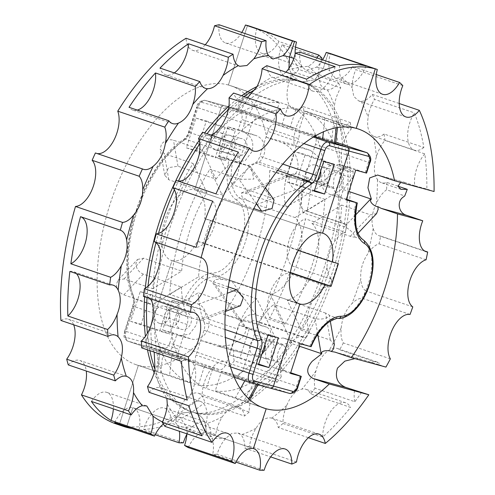 <?xml version="1.0" encoding="UTF-8"?>
<svg xmlns="http://www.w3.org/2000/svg" width="495" height="495" viewBox="0 0 495 495"><rect width="100%" height="100%" fill="white"/><g stroke="black" fill="none" stroke-linecap="round" stroke-linejoin="round"><path stroke-width="0.37" stroke-dasharray="2.48 1.86" d="M164.971 426.387A25.295 13.087 -71.3 0 1 176.034 417.186L180.025 417.223L186.695 427.55A25.295 13.087 -71.3 0 1 186.9 433.824M188.224 447.573A25.295 13.087 -71.3 0 1 198.52 434.449C201.205 432.55 203.686 431.906 205.976 432.5L253.787 448.711M255.265 89.508A174.085 90.059 -71.3 0 1 301.684 81.601A174.085 90.059 -71.3 0 1 304.419 82.43A174.085 90.059 -71.3 0 1 335.499 270.982A174.085 90.059 -71.3 0 1 195.29 412.979C203.03 416.276 206.588 422.786 205.976 432.5L253.391 448.588L205.976 432.5C208.469 433.205 210.437 435.068 211.879 438.087A25.295 13.087 -71.3 0 1 212.77 454.255L235.942 462.113M141.706 347.88A25.295 13.087 -71.3 0 1 149.23 346.63A25.295 13.087 -71.3 0 1 151.854 348.232L154.199 352.118M149.069 392.312A25.295 13.087 -71.3 0 1 160.083 387.721L160.603 387.876L166.877 398.351M358.516 129.065L336.916 121.82L336.216 127.834L336.916 121.82L356.208 128.36L296.196 108.584A147.3 76.199 -71.3 0 0 219.137 155.69L232.891 184.852A98.901 51.164 -71.3 0 1 255.445 162.917A8.929 4.616 -71.3 0 0 259.85 156.29L282.862 164.093M265.481 187.914L251.281 167.966L253.879 179.097L240.483 179.345A147.3 76.199 -71.3 0 1 249.449 166.172L219.137 155.69M240.483 179.345L209.954 169.191L223.721 198.39L253.842 208.605M225.318 311.466L202.393 320.191L205.629 314.752C205.301 309.684 202.944 306.164 198.544 304.184L169.748 294.414A147.3 76.199 -71.3 0 1 182.098 229.692A147.3 76.199 -71.3 0 1 209.954 169.191M202.393 320.191L198.285 320.117L169.482 310.346L198.248 292.768L236.27 305.669L198.285 320.117M249.666 399.706L248.156 402.423L246.887 402.212L248.744 398.871L246.887 402.212L261.608 407.206L206.335 388.47A147.3 76.199 -71.3 0 1 169.482 310.346M143.426 296.375A25.295 13.087 -71.3 0 1 146.978 296.635A25.295 13.087 -71.3 0 1 149.954 298.59M210.858 135.042A25.295 13.087 -71.3 0 1 206.26 135.011A25.295 13.087 -71.3 0 1 202.597 132.239M247.475 97.75L241.282 100.182A25.295 13.087 -71.3 0 1 239.227 99.817A25.295 13.087 -71.3 0 1 233.578 93.035M205.976 432.5C206.588 422.786 203.03 416.276 195.29 412.979L192.883 412.162A174.085 90.059 -71.3 0 1 190.148 411.326A174.085 90.059 -71.3 0 1 154.149 372.71M322.598 59.864A25.295 13.087 -71.3 0 1 316.621 67.153L306.046 70.278L302.278 67.011A25.295 13.087 -71.3 0 1 299.883 52.161M285.98 72.165L279.149 77.084L273.389 77.709L272.071 77.084A25.295 13.087 -71.3 0 1 266.83 65.662M163.35 424.023A25.295 13.087 -71.3 0 1 164.755 422.996C167.743 421.202 170.49 420.639 172.99 421.313L181.393 413.065L192.054 411.908L195.29 412.979A174.085 90.059 -71.3 0 1 192.561 412.143C174.209 407.336 155.566 376.466 154.601 327.214C153.852 295.626 159.062 262.177 170.224 226.877C183.144 187.413 200.716 153.895 222.942 126.33C252.456 89.477 284.99 75.846 302.513 81.854L299.277 80.784L292.65 76.181L288.913 68.403L292.65 76.181L299.277 80.784L302.513 81.854L314.9 79.72L323.272 68.508L328.278 52.928L323.272 68.508A193.427 100.064 -71.3 0 1 329.658 70.698A25.295 13.087 -71.3 0 1 330.289 53.516M212.726 201.199A25.295 13.087 -71.3 0 1 213.58 228.133A25.295 13.087 -71.3 0 1 196.082 247.364M181.498 361.375A25.295 13.087 -71.3 0 1 189.022 360.131A25.295 13.087 -71.3 0 1 195.68 375.99A25.295 13.087 -71.3 0 1 187.283 400.09M188.861 405.813A25.295 13.087 -71.3 0 1 200.401 401.377A25.295 13.087 -71.3 0 1 202.034 435.804M314.436 136.478L289.909 128.156L296.196 108.584M303.961 143.637L267.844 131.385L259.85 156.29M267.844 131.385A8.929 4.616 -71.3 0 1 275.034 124.103L289.909 128.156M274.038 199.937L270.92 197.753L232.891 184.852M251.281 167.966L249.449 166.172M169.748 294.414L198.544 276.81A98.901 51.164 -71.3 0 1 223.721 198.39M228.189 286.871L198.544 276.81M240.36 305.749L236.27 305.669M224.959 329.503L204.218 322.468A8.929 4.616 -71.3 0 1 204.002 330.239L196.008 355.138A8.929 4.616 -71.3 0 0 197.604 364.809A8.929 4.616 -71.3 0 0 197.74 364.852L212.615 368.899L206.335 388.47M204.218 322.468A98.901 51.164 -71.3 0 1 198.248 292.768M197.74 364.852L250.798 382.852L270.134 388.117L212.615 368.899M257.951 384.801L258.402 383.984L257.165 383.718L256.744 384.473L257.165 383.718C259.417 384.299 258.433 383.86 254.201 382.412L221.537 371.33L236.412 375.383A8.929 4.616 -71.3 0 0 243.602 368.101L254.325 334.713A41.66 21.551 -71.3 0 1 273.791 304.536L292.31 343.796A147.3 76.199 -71.3 0 1 215.257 390.901L221.537 371.33M177.835 180.935A25.295 13.087 -71.3 0 1 176.987 180.706A25.295 13.087 -71.3 0 1 176.183 180.372M238.33 152.076A25.295 13.087 -71.3 0 1 234.611 180.836A25.295 13.087 -71.3 0 1 216.779 194.207A25.295 13.087 -71.3 0 1 215.975 193.873M366.034 65.915A25.295 13.087 -71.3 0 1 346.154 83.884A25.295 13.087 -71.3 0 1 339.675 65.656M335.109 66.677A25.295 13.087 -71.3 0 1 313.236 91.228A25.295 13.087 -71.3 0 1 306.622 79.163M114.667 422.619A25.295 13.087 -71.3 0 1 132.809 407.682A25.295 13.087 -71.3 0 1 133.204 407.8A25.295 13.087 -71.3 0 1 139.213 429.301A209.793 108.529 -71.3 0 1 132.245 428.577M186.863 434.313A25.295 13.087 -71.3 0 1 192.11 426.77A193.427 100.064 -71.3 0 1 178.113 426.628C176.975 423.714 175.267 421.944 172.99 421.313L132.809 407.682L126.701 426.696L132.809 407.682L173.386 421.431L133.204 407.8M91.414 401.433A25.295 13.087 -71.3 0 1 106.716 392.356A25.295 13.087 -71.3 0 1 113.343 408.87M68.279 364.902A25.295 13.087 -71.3 0 1 79.819 360.465A25.295 13.087 -71.3 0 1 86.279 371.009M60.916 320.469A25.295 13.087 -71.3 0 1 68.44 319.226A25.295 13.087 -71.3 0 1 73.656 324.788M69.869 271.421A25.295 13.087 -71.3 0 1 73.421 271.687A25.295 13.087 -71.3 0 1 76.397 273.636M97.039 153.524A25.295 13.087 -71.3 0 1 96.197 153.302A25.295 13.087 -71.3 0 1 95.393 152.967M137.301 110.088A25.295 13.087 -71.3 0 1 132.709 110.057A25.295 13.087 -71.3 0 1 129.04 107.291M174.283 72.92A25.295 13.087 -71.3 0 1 165.67 74.863A25.295 13.087 -71.3 0 1 160.021 68.081M205.239 44.773A25.295 13.087 -71.3 0 1 192.654 50.317A25.295 13.087 -71.3 0 1 186.04 38.257M241.808 32.453A25.295 13.087 -71.3 0 1 225.572 42.978A25.295 13.087 -71.3 0 1 219.093 24.75M152.602 304.623L181.362 287.038L143.333 274.137C138.817 272.244 136.335 268.797 135.89 263.81L137.53 259.454L118.014 280.151L116.399 284.483C116.839 289.482 119.301 292.941 123.806 294.853L152.602 304.623A147.3 76.199 -71.3 0 0 189.449 382.74L138.359 365.397A147.3 76.199 -71.3 0 1 136.051 364.691L157.657 371.943L138.359 365.397L119.264 424.877L138.359 365.397A147.3 76.199 -71.3 0 0 201.465 340.634L217.744 346.16L250.216 355.002L233.937 349.476A25.295 13.087 -71.3 0 0 234.24 360.818L281.265 376.775A25.295 13.087 -71.3 0 1 282.212 359.426A193.427 100.064 -71.3 0 1 268.185 377.654C262.802 379.368 257.771 384.739 253.1 393.76A25.295 13.087 -71.3 0 0 249.195 412.026L202.17 396.074A209.793 108.529 -71.3 0 1 119.264 424.877L126.497 427.327L119.264 424.877A209.793 108.529 -71.3 0 1 115.978 423.868M136.051 364.691A147.3 76.199 -71.3 0 1 109.748 205.147A147.3 76.199 -71.3 0 1 228.387 84.998L247.481 25.523L228.387 84.998A147.3 76.199 -71.3 0 1 230.695 85.703A147.3 76.199 -71.3 0 1 266.725 137.387L294.16 144.856A25.295 13.087 -71.3 0 1 304.221 112.99L351.252 128.948A25.295 13.087 -71.3 0 0 342.689 145.258C340.504 155.257 340.845 162.88 343.716 168.133A193.427 100.064 -71.3 0 1 342.639 191.806A25.295 13.087 -71.3 0 1 352.811 178.33L334.645 172.167L323.513 181.034L311.893 183.138L302.179 179.864L311.516 182.408A209.793 108.529 -71.3 0 1 307.098 211.105A25.295 13.087 -71.3 0 1 305.421 210.759A25.295 13.087 -71.3 0 1 302.179 179.864M118.014 280.151L124.066 278.92L152.862 288.69A147.3 76.199 -71.3 0 1 165.219 223.969A147.3 76.199 -71.3 0 1 193.069 163.468L164.272 153.698L160.201 149.212L161.413 144.28C164.711 140.357 168.727 138.996 173.46 140.19L202.257 149.96A147.3 76.199 -71.3 0 1 279.31 102.861L250.513 93.091L240.366 111.35L273.03 122.426L279.31 102.861M250.513 93.091C246.324 91.563 245.384 91.043 247.679 91.544L246.411 91.334L236.165 109.772L237.402 110.045L224.433 105.645A2.976 2.543 -74.8 0 0 224.309 105.602A2.976 2.543 -74.8 0 0 221.11 107.656L201.774 102.391A5.952 3.081 -71.3 0 0 196.985 107.248L188.991 132.146A11.905 6.157 -71.3 0 1 183.113 140.988A95.925 49.624 -71.3 0 0 133.433 295.738A11.905 6.157 -71.3 0 1 133.136 306.096L125.142 331A5.952 3.081 -71.3 0 0 126.299 337.472L145.635 342.738L172.006 260.605A37.199 19.243 -71.3 0 1 171.425 260.426A37.199 19.243 -71.3 0 1 164.965 219.576A37.199 19.243 -71.3 0 1 194.739 189.795L221.11 107.656A2.976 2.543 -74.8 0 1 224.309 105.602L204.973 100.337A2.976 2.543 -74.8 0 0 201.774 102.391M259.436 95.523L228.387 84.998L247.679 91.544L237.402 110.045L281.952 124.858L288.232 105.293L259.436 95.523L249.288 113.776M298.671 303.571L172.006 260.605L298.671 303.571M323.142 233.337L195.327 189.975A37.199 19.243 -71.3 0 0 194.739 189.795L322.561 233.157L194.739 189.795L221.11 107.656L240.446 112.922A5.952 3.081 -71.3 0 1 241.603 119.4L298.559 138.619A8.929 4.616 -71.3 0 0 296.969 128.954A8.929 4.616 -71.3 0 0 296.827 128.91L281.952 124.858M258.483 364.716L229.544 354.903L239.091 325.159L249.505 327.993L239.957 357.736L229.544 354.903M258.687 364.091L239.957 357.736M278.444 337.813L249.505 327.993M261.979 353.845A8.929 7.635 105.2 0 1 255.049 355.775A8.929 7.635 105.2 0 1 250.154 344.706A8.929 7.635 105.2 0 1 259.739 338.549A8.929 7.635 105.2 0 1 264.949 344.594M268.036 334.979L239.091 325.159M314.393 190.581L295.663 184.227L305.211 154.483L294.803 151.649L285.256 181.387L295.663 184.227M334.156 164.303L305.211 154.483M317.685 180.335A8.929 7.635 105.2 0 1 310.755 182.265A8.929 7.635 105.2 0 1 305.867 171.196A8.929 7.635 105.2 0 1 315.445 165.039A8.929 7.635 105.2 0 1 320.655 171.084M323.742 161.469L294.803 151.649M314.195 191.206L285.256 181.387M193.069 163.468L206.842 192.66A98.901 51.164 -71.3 0 0 181.665 271.087L152.862 288.69M202.257 149.96L216.012 179.122L177.983 166.221L168.653 167.619L164.724 175.224L168.801 179.759L206.842 192.66M216.012 179.122A98.901 51.164 -71.3 0 1 238.565 157.193L185.507 139.194A8.929 4.616 108.7 0 0 189.913 132.561L242.971 150.56A8.929 4.616 -71.3 0 1 238.565 157.193M273.03 122.426L258.155 118.379A8.929 4.616 -71.3 0 0 250.965 125.662L242.971 150.56M240.366 111.35C236.134 109.896 235.15 109.463 237.402 110.045L224.433 105.645A2.976 2.543 -74.8 0 0 224.309 105.602L243.645 110.868A2.976 2.543 -74.8 0 0 240.446 112.922M288.232 105.293A147.3 76.199 -71.3 0 1 325.085 183.41L286.358 207.083L245.13 193.1L241.541 192.827L241.913 196.769L248.558 201.007L256.67 204.54L295.026 217.553A41.66 21.551 -71.3 0 1 298.337 260.215A41.66 21.551 -71.3 0 1 270.369 294.364L232.013 281.352L223.356 279.496L215.238 279.39L212.813 282.979L215.684 284.823L256.911 298.807L275.43 338.066A147.3 76.199 -71.3 0 1 198.377 385.172L169.575 375.402L157.657 371.943L160.108 350.788L158.87 350.522L156.426 371.603M198.377 385.172L204.658 365.607L160.108 350.788C157.856 350.206 158.839 350.639 163.072 352.094L195.735 363.175L189.449 382.74M181.362 287.038A98.901 51.164 -71.3 0 0 187.339 316.738A8.929 4.616 -71.3 0 1 187.122 324.51L179.128 349.414A8.929 4.616 -71.3 0 0 180.718 359.079A8.929 4.616 -71.3 0 0 180.861 359.123L195.735 363.175M137.53 259.454L143.624 258.18L181.665 271.087M141.081 324.188L130.668 321.354L140.215 291.617L150.629 294.451L141.081 324.188L170.02 334.007L159.607 331.174L169.154 301.436L179.567 304.27L170.02 334.007M196.787 150.678L206.335 120.941L195.921 118.107L186.374 147.844L196.787 150.678L225.726 160.498L235.274 130.76L224.866 127.92L215.313 157.664L225.726 160.498M259.826 347.341A8.929 7.635 105.2 0 1 269.404 341.179A8.929 7.635 105.2 0 1 274.298 352.248A8.929 7.635 105.2 0 1 264.714 358.405A8.929 7.635 105.2 0 1 259.826 347.341A8.929 7.635 105.2 0 1 269.404 341.179A8.929 7.635 105.2 0 1 274.298 352.248A8.929 7.635 105.2 0 1 264.714 358.405A8.929 7.635 105.2 0 1 259.826 347.341M315.532 173.825A8.929 7.635 105.2 0 1 325.116 167.669A8.929 7.635 105.2 0 1 330.004 178.738A8.929 7.635 105.2 0 1 320.42 184.895A8.929 7.635 105.2 0 1 315.532 173.825A8.929 7.635 105.2 0 1 325.116 167.669A8.929 7.635 105.2 0 1 330.004 178.738A8.929 7.635 105.2 0 1 320.42 184.895A8.929 7.635 105.2 0 1 315.532 173.825M157.657 371.943L160.108 350.788L147.139 346.389A2.976 2.543 105.2 0 1 145.635 342.738L172.006 260.605A37.199 19.243 -71.3 0 0 197.35 241.325L203.303 242.946L210.573 220.287L204.627 218.666A37.199 19.243 -71.3 0 0 195.327 189.975M130.668 321.354L159.607 331.174M150.629 294.451L179.567 304.27M154.898 312.388A8.929 7.635 105.2 0 1 164.476 306.232A8.929 7.635 105.2 0 1 169.364 317.301A8.929 7.635 105.2 0 1 159.786 323.458A8.929 7.635 105.2 0 1 154.898 312.388M140.215 291.617L169.154 301.436M206.335 120.941L235.274 130.76M210.604 138.878A8.929 7.635 105.2 0 1 220.182 132.722A8.929 7.635 105.2 0 1 225.077 143.785A8.929 7.635 105.2 0 1 215.492 149.948A8.929 7.635 105.2 0 1 210.604 138.878M195.921 118.107L224.866 127.92M186.374 147.844L215.313 157.664M179.035 319.931A8.929 7.635 105.2 0 1 169.451 326.087A8.929 7.635 105.2 0 1 164.563 315.024A8.929 7.635 105.2 0 1 174.147 308.861A8.929 7.635 105.2 0 1 179.035 319.931A8.929 7.635 105.2 0 1 169.451 326.087A8.929 7.635 105.2 0 1 164.563 315.024A8.929 7.635 105.2 0 1 174.147 308.861A8.929 7.635 105.2 0 1 179.035 319.931M234.741 146.421A8.929 7.635 105.2 0 1 225.163 152.578A8.929 7.635 105.2 0 1 220.275 141.508A8.929 7.635 105.2 0 1 229.853 135.352A8.929 7.635 105.2 0 1 234.741 146.421A8.929 7.635 105.2 0 1 225.163 152.578A8.929 7.635 105.2 0 1 220.275 141.508A8.929 7.635 105.2 0 1 229.853 135.352A8.929 7.635 105.2 0 1 234.741 146.421M426.084 259.782L379.052 243.825A25.295 13.087 -71.3 0 0 368.032 253.465C362.575 261.428 360.162 269.911 360.787 278.92A25.295 13.087 -71.3 0 0 360.793 279.087A193.427 100.064 -71.3 0 1 351.957 303.608A25.295 13.087 -71.3 0 1 363.014 298.522A209.793 108.529 -71.3 0 0 365.762 290.905A25.295 13.087 -71.3 0 1 360.793 279.087M412.787 306.863L365.762 290.905M424.469 250.922L380.655 236.059A209.793 108.529 -71.3 0 1 379.052 243.825M380.655 236.059A25.295 13.087 -71.3 0 1 378.978 235.713A25.295 13.087 -71.3 0 1 373.18 228.442C370.904 220.869 371.98 212.473 376.404 203.259A25.295 13.087 -71.3 0 1 386.576 189.783L404.743 195.946M397.93 186.169L386.911 182.432A25.295 13.087 -71.3 0 1 381.397 182.704A25.295 13.087 -71.3 0 1 377.481 179.592C373.731 174.036 373.385 166.413 376.447 156.711A25.295 13.087 -71.3 0 1 385.011 140.401L424.809 153.902A209.793 108.529 -71.3 0 1 426.851 189.059L414.742 185.761A25.295 13.087 -71.3 0 1 424.809 153.902M373.379 136.15C368.398 133.025 366.659 126.732 368.169 117.278A25.295 13.087 -71.3 0 1 374.492 99.34L414.284 112.835A209.793 108.529 -71.3 0 1 423.85 147.516L384.058 134.015A25.295 13.087 -71.3 0 1 374.511 136.657A25.295 13.087 -71.3 0 1 373.379 136.15A193.427 100.064 -71.3 0 1 376.447 156.711M399.193 103.511L372.32 94.39A25.295 13.087 -71.3 0 1 361.177 101.351L358.739 100.949L353.77 96.407L352.174 87.881A25.295 13.087 -71.3 0 1 355.787 69.64L402.812 85.598M376.287 74.553L352.558 66.503A25.295 13.087 -71.3 0 1 341.779 77.765L335.195 78.21L329.658 70.698M257.01 86.532A174.085 90.059 -71.3 0 1 299.277 80.784A174.085 90.059 -71.3 0 1 302.006 81.613L304.419 82.43L302.513 81.854L314.9 79.72L323.272 68.508A193.427 100.064 -71.3 0 0 316.621 67.153M264.144 470.25L217.113 454.299A25.295 13.087 -71.3 0 1 225.875 438.224L231.858 433.366L237.922 432.995L240.941 434.864A25.295 13.087 -71.3 0 1 244.796 448.124L270.666 456.904M296.517 462.014L249.492 446.063A25.295 13.087 -71.3 0 1 256.07 428.231C260.853 420.224 266.075 416.852 271.724 418.12A25.295 13.087 -71.3 0 1 271.99 418.207A25.295 13.087 -71.3 0 1 278.258 427.494L308.397 437.716M286.865 405.213C290.658 395.889 295.682 390.524 301.95 389.107A25.295 13.087 -71.3 0 1 305.898 389.293A25.295 13.087 -71.3 0 1 310.674 393.89L350.466 407.391A209.793 108.529 -71.3 0 1 322.752 436.98L282.961 423.485A25.295 13.087 -71.3 0 1 286.865 405.213A193.427 100.064 -71.3 0 1 271.724 418.12M361.591 392.312A209.793 108.529 -71.3 0 1 354.822 401.73L315.03 388.229A25.295 13.087 -71.3 0 1 315.977 370.879C318.458 360.923 322.926 353.95 329.373 349.965A25.295 13.087 -71.3 0 1 337.312 348.468A25.295 13.087 -71.3 0 1 339.644 349.81L379.436 363.311A209.793 108.529 -71.3 0 1 378.706 364.636L385.939 367.086M390.357 358.869L343.332 342.917A25.295 13.087 -71.3 0 1 341.241 327.77C342.206 317.908 345.776 309.851 351.957 303.608M410.039 314.474L363.014 298.522M343.332 342.917A209.793 108.529 -71.3 0 1 339.644 349.81M378.706 364.636L361.189 359.234L354.89 358.634M334.366 344.545L330.295 340.065L301.498 330.295A147.3 76.199 -71.3 0 0 329.348 269.794A147.3 76.199 -71.3 0 0 341.705 205.072L370.501 214.842L376.553 213.605M386.911 182.432A209.793 108.529 -71.3 0 1 386.576 189.783M414.742 185.761L405.034 182.494L400.727 182.432M384.058 134.015A209.793 108.529 -71.3 0 1 385.011 140.401M423.85 147.516A25.295 13.087 -71.3 0 1 414.309 150.158A25.295 13.087 -71.3 0 1 414.284 112.835M372.32 94.39A209.793 108.529 -71.3 0 1 374.492 99.34M352.558 66.503A209.793 108.529 -71.3 0 1 355.787 69.64M217.113 454.299A209.793 108.529 -71.3 0 1 212.77 454.255M249.492 446.063A209.793 108.529 -71.3 0 1 244.796 448.124M282.961 423.485A209.793 108.529 -71.3 0 1 278.258 427.494M322.752 436.98A25.295 13.087 -71.3 0 1 330.344 411.933A25.295 13.087 -71.3 0 1 345.689 402.794A25.295 13.087 -71.3 0 1 350.466 407.391M315.03 388.229A209.793 108.529 -71.3 0 1 310.674 393.89M370.928 362.513A25.295 13.087 -71.3 0 1 377.103 361.969A25.295 13.087 -71.3 0 1 379.436 363.311M354.822 401.73A25.295 13.087 -71.3 0 1 354.525 390.388M330.295 340.065L325.611 313.1C328.024 314.065 329.255 314.845 329.299 315.439C330.747 316.187 323.297 320.723 315.018 318.52L273.791 304.536M330.301 321.162L329.299 315.439L337.825 318.328A41.66 21.551 -71.3 0 0 368.274 283.944A41.66 21.551 -71.3 0 0 363.027 239.84L354.5 236.944C355.985 237.575 352.397 230.088 344.464 226.797L303.237 212.813L341.965 189.139L348.882 191.485M325.611 313.1L287.249 300.088L301.498 330.295M358.034 233.244L354.5 236.944C354.173 237.235 352.762 237.018 350.268 236.294L311.912 223.282L341.705 205.072M311.912 223.282A41.66 21.551 -71.3 0 1 315.222 265.945A41.66 21.551 -71.3 0 1 287.249 300.088M316.992 57.965A25.295 13.087 -71.3 0 1 308.014 66.311L302.148 67.004L295.892 59.245A25.295 13.087 -71.3 0 1 295.131 53.974M322.022 58.187L282.23 44.692A209.793 108.529 -71.3 0 1 298.763 69.436L338.555 82.937A25.295 13.087 -71.3 0 1 327.412 89.898L325.19 89.57L320.748 85.202L318.415 76.428A25.295 13.087 -71.3 0 1 321.496 59.493M303.268 106.604L350.299 122.562A25.295 13.087 -71.3 0 1 340.752 125.204A25.295 13.087 -71.3 0 1 339.613 124.697C335.511 121.869 333.779 115.576 334.41 105.825A25.295 13.087 -71.3 0 1 340.727 87.881L293.702 71.93A25.295 13.087 -71.3 0 0 293.721 109.247A25.295 13.087 -71.3 0 0 303.268 106.604A209.793 108.529 -71.3 0 1 304.221 112.99M307.098 211.105L346.89 224.6A25.295 13.087 -71.3 0 1 345.213 224.26A25.295 13.087 -71.3 0 1 339.415 216.989C338.023 209.713 339.094 201.317 342.639 191.806M292.205 265.951L331.996 279.452A25.295 13.087 -71.3 0 1 327.034 267.634L327.022 267.467C327.282 258.761 329.701 250.272 334.267 242.012A25.295 13.087 -71.3 0 1 345.293 232.372L305.502 218.87A209.793 108.529 -71.3 0 1 295.472 256.206A209.793 108.529 -71.3 0 1 292.205 265.951A25.295 13.087 -71.3 0 1 288.876 241.053A25.295 13.087 -71.3 0 1 305.502 218.87M434.084 191.516L426.851 189.059M269.775 317.963L309.567 331.464A25.295 13.087 -71.3 0 1 307.482 316.317C309.319 306.752 312.889 298.695 318.192 292.155A25.295 13.087 -71.3 0 1 329.249 287.069L289.457 273.568A209.793 108.529 -71.3 0 1 269.775 317.963A25.295 13.087 -71.3 0 1 271.415 289.488A25.295 13.087 -71.3 0 1 289.457 273.568M282.212 359.426C285.578 349.767 290.039 342.794 295.608 338.512A25.295 13.087 -71.3 0 1 303.546 337.015A25.295 13.087 -71.3 0 1 305.879 338.357L258.854 322.4A25.295 13.087 -71.3 0 0 256.521 321.063A25.295 13.087 -71.3 0 0 250.346 321.608L266.619 327.127C271.916 329.936 272.231 335.697 267.554 344.402L260.351 353.312L250.885 355.206L250.216 355.002M175.935 421.109L215.727 434.61A25.295 13.087 -71.3 0 1 222.304 416.778C227.972 409.068 233.188 405.696 237.959 406.667A25.295 13.087 -71.3 0 1 238.231 406.754A25.295 13.087 -71.3 0 1 244.493 416.035L204.701 402.54A209.793 108.529 -71.3 0 1 175.935 421.109A25.295 13.087 -71.3 0 1 198.439 393.253A25.295 13.087 -71.3 0 1 204.701 402.54M192.11 426.77L198.792 422.148L204.534 421.672L207.176 423.411A25.295 13.087 -71.3 0 1 211.031 436.67L171.239 423.169A209.793 108.529 -71.3 0 1 143.556 429.344A25.295 13.087 -71.3 0 1 164.557 408.109A25.295 13.087 -71.3 0 1 171.239 423.169M172.99 421.313L181.393 413.065L192.054 411.908L192.883 412.162A174.085 90.059 -71.3 0 0 333.092 270.165A174.085 90.059 -71.3 0 0 302.006 81.613C320.37 86.427 339.025 117.34 339.966 166.642C340.709 198.204 335.499 231.617 324.343 266.885C311.423 306.349 293.851 339.861 271.625 367.426C242.111 404.279 209.577 417.91 192.054 411.908L192.561 412.143A174.085 90.059 -71.3 0 1 154.991 369.375M336.916 121.82L305.118 111.016A147.3 76.199 -71.3 0 1 341.965 189.139M246.887 402.212C249.183 402.713 248.243 402.2 244.054 400.672L215.257 390.901M299.221 346.141L292.31 343.796M290.695 372.71L286.085 371.145A15.623 13.365 105.2 0 1 278.196 351.976A15.623 13.365 105.2 0 1 282.985 344.44L295.249 341.278L310.693 346.599M346.407 199.182L342.082 197.709C337.602 196.039 334.7 192.617 333.389 187.457L333.902 178.466A15.623 13.365 105.2 0 1 350.67 167.687A15.623 13.365 105.2 0 1 351.339 167.892L366.554 173.101M303.237 212.813A41.66 21.551 -71.3 0 1 304.722 177.73L315.445 144.348A8.929 4.616 -71.3 0 0 313.849 134.677A8.929 4.616 -71.3 0 0 313.706 134.634L298.832 130.587L305.118 111.016M295.496 47.143L279.001 41.549A25.295 13.087 -71.3 0 1 261.997 53.38A25.295 13.087 -71.3 0 1 256.732 28.561M298.763 69.436A25.295 13.087 -71.3 0 1 285.287 76.032A25.295 13.087 -71.3 0 1 282.23 44.692M338.555 82.937A209.793 108.529 -71.3 0 1 340.727 87.881M350.299 122.562A209.793 108.529 -71.3 0 1 351.252 128.948M343.716 168.133A25.295 13.087 -71.3 0 0 347.632 171.251A25.295 13.087 -71.3 0 0 353.145 170.979L332.776 164.068L334.645 172.167M266.725 137.387L283.004 142.907L310.439 150.381L294.16 144.856M310.439 150.381L328.105 164.625L332.776 164.068M353.145 170.979A209.793 108.529 -71.3 0 1 352.811 178.33M346.89 224.6A209.793 108.529 -71.3 0 1 345.293 232.372M331.996 279.452A209.793 108.529 -71.3 0 1 329.249 287.069M309.567 331.464A209.793 108.529 -71.3 0 1 305.879 338.357M268.185 377.654A25.295 13.087 -71.3 0 1 272.132 377.84A25.295 13.087 -71.3 0 1 276.909 382.437L229.884 366.479A25.295 13.087 -71.3 0 0 225.107 361.888A25.295 13.087 -71.3 0 0 209.756 371.021A25.295 13.087 -71.3 0 0 202.17 396.074M281.265 376.775A209.793 108.529 -71.3 0 1 276.909 382.437M249.195 412.026A209.793 108.529 -71.3 0 1 244.493 416.035M215.727 434.61A209.793 108.529 -71.3 0 1 211.031 436.67M183.348 442.839L143.556 429.344M178.113 426.628A25.295 13.087 -71.3 0 1 179.376 431.275M155.152 434.709L139.213 429.301M334.459 142.968C336.718 143.55 335.728 143.117 331.495 141.669L298.832 130.587M300.013 343.685L283.06 337.961L273.061 339.681L266.298 348.74C264.151 358.027 266.78 364.413 274.187 367.903L290.466 373.428M355.719 170.175L338.772 164.451L328.767 166.172L322.004 175.23C319.857 184.511 322.486 190.903 329.893 194.393L346.172 199.912M259.275 29.428A209.793 108.529 -71.3 0 1 279.001 41.549M250.773 26.526A209.793 108.529 -71.3 0 1 293.702 71.93M283.004 142.907C291.951 147.708 296.951 154.743 298.002 164.012C298.337 167.731 297.557 170.88 295.67 173.46L287.335 175.409L289.346 176.61L286.605 176.251L311.893 183.138M311.516 182.408L304.283 179.951A209.793 108.529 -71.3 0 1 288.232 253.756A209.793 108.529 -71.3 0 1 258.854 322.4M304.283 179.951L269.664 170.528L286.605 176.251M201.465 340.634L233.937 349.476M234.24 360.818A209.793 108.529 -71.3 0 1 229.884 366.479M269.664 170.528A147.3 76.199 -71.3 0 1 256.998 245.248A147.3 76.199 -71.3 0 1 223.505 314.3L250.346 321.608M223.505 314.3L239.784 319.82L242.835 321.472L240.533 321.929L246.027 328.067C246.015 331.415 244.771 334.571 242.296 337.522L231.833 344.935L218.425 346.364L250.885 355.206M217.744 346.16L218.425 346.364M298.009 386.601L296.66 386.1A8.929 4.616 -71.3 0 1 289.47 393.383L270.134 388.117L257.165 383.718M271.724 350.578A8.929 7.635 -74.8 0 0 276.612 361.647A8.929 7.635 -74.8 0 0 286.197 355.49A8.929 7.635 -74.8 0 0 281.302 344.421A8.929 7.635 -74.8 0 0 271.724 350.578M327.43 177.068A8.929 7.635 -74.8 0 0 332.324 188.137A8.929 7.635 -74.8 0 0 341.903 181.974A8.929 7.635 -74.8 0 0 337.015 170.911A8.929 7.635 -74.8 0 0 327.43 177.068M325.085 183.41L295.67 173.46M295.026 217.553L324.819 199.343L296.022 189.573C291.623 187.599 289.266 184.078 288.938 179.011L289.346 176.61M324.819 199.343A147.3 76.199 -71.3 0 1 312.469 264.064A147.3 76.199 -71.3 0 1 284.613 324.565L255.816 314.795C251.138 313.706 247.172 315.173 243.924 319.207L242.835 321.472M246.027 328.067L275.43 338.066M247.679 91.544L237.402 110.045M286.358 207.083A41.66 21.551 -71.3 0 1 287.843 172.006L298.559 138.619M270.369 294.364L284.613 324.565M238.312 129.647L256.082 135.574A15.623 13.365 105.2 0 1 263.965 154.743A15.623 13.365 105.2 0 1 259.176 162.28L247.494 165.602L229.037 159.464L218.351 156.55L235.304 162.28L245.303 160.553L252.066 151.501C254.22 142.214 251.59 135.828 244.184 132.338L227.904 126.813L238.312 129.647L241.603 119.4M160.108 350.788L147.139 346.389L166.475 351.654A8.929 4.616 108.7 0 0 173.665 344.371L226.722 362.371A8.929 4.616 -71.3 0 1 219.533 369.654L204.658 365.607M226.722 362.371L237.439 328.989A41.66 21.551 -71.3 0 1 256.911 298.807M186.794 304.462L200.661 309.165C204.98 310.798 207.683 314.164 208.779 319.263A15.623 13.365 105.2 0 1 208.259 328.253A15.623 13.365 105.2 0 1 191.491 339.032A15.623 13.365 105.2 0 1 190.822 338.828L173.058 332.9L162.645 330.066L179.592 335.789L189.597 334.069L196.36 325.011C198.507 315.723 195.878 309.338 188.471 305.848L172.192 300.323L182.878 303.237A44.637 23.092 -71.3 0 1 213.11 272.924A2.976 2.506 89.9 0 0 214.83 276.606A41.66 21.551 108.7 0 0 186.794 304.462L182.878 303.237M227.904 126.813L218.351 156.55M246.64 149.663A8.929 7.635 -74.8 0 0 241.752 138.594A8.929 7.635 -74.8 0 0 232.174 144.75A8.929 7.635 -74.8 0 0 237.062 155.82A8.929 7.635 -74.8 0 0 246.64 149.663M172.192 300.323L162.645 330.066M190.934 323.173A8.929 7.635 -74.8 0 0 186.046 312.104A8.929 7.635 -74.8 0 0 176.461 318.26A8.929 7.635 -74.8 0 0 181.349 329.33A8.929 7.635 -74.8 0 0 190.934 323.173M187.122 324.51L134.065 306.51L126.07 331.415A8.929 4.616 108.7 0 0 127.66 341.08A8.929 4.616 108.7 0 0 127.803 341.123L147.139 346.389A2.976 2.543 105.2 0 1 145.635 342.738L164.971 348.004A2.976 2.543 105.2 0 0 166.475 351.654L219.533 369.654M298.306 250.445L204.627 218.666M290.287 272.85L197.35 241.325M290.355 272.479L203.303 242.946M338.394 263.649L210.573 220.287M198.52 434.449A193.427 100.064 -71.3 0 1 186.695 427.55M149.905 350.658A174.085 90.059 -71.3 0 1 147.405 333.277M147.027 297.6A174.085 90.059 -71.3 0 1 147.999 286.296M155.981 242.643A174.085 90.059 -71.3 0 1 158.48 233.454M160.374 251.435A193.427 100.064 -71.3 0 1 167.434 226.432M151.953 301.653A193.427 100.064 -71.3 0 1 155.096 277.082M151.854 348.232A193.427 100.064 -71.3 0 1 150.851 325.908M160.083 387.721A193.427 100.064 -71.3 0 1 155.003 369.307M176.034 417.186A193.427 100.064 -71.3 0 1 167.254 404.044M147.491 349.841A174.085 90.059 -71.3 0 1 145.4 336.371M144.614 296.783A174.085 90.059 -71.3 0 1 145.307 288.251M287.576 70.29A193.427 100.064 -71.3 0 1 302.278 67.011M256.794 86.947A193.427 100.064 -71.3 0 1 272.071 77.084M226.562 115.898A193.427 100.064 -71.3 0 1 241.282 100.182M199.114 154.978A193.427 100.064 -71.3 0 1 212.188 134.578M176.492 201.304A193.427 100.064 -71.3 0 1 186.949 177.73M174.388 189.777A174.085 90.059 -71.3 0 1 178.447 181.028M199.763 143.878A174.085 90.059 -71.3 0 1 207.04 133.749M228.3 109.711A174.085 90.059 -71.3 0 1 244.054 96.593M324.992 118.355L323.427 131.862M247.939 165.46L270.92 197.753M256.367 203.711L238.751 178.961M198.544 304.184L227.193 293.288M235.131 398.24L240.353 388.835M244.808 380.822L245.279 379.981M199.145 140.462A174.085 90.059 -71.3 0 1 204.627 132.932M228.913 106.085A174.085 90.059 -71.3 0 1 241.647 95.77M164.755 422.996A193.427 100.064 -71.3 0 1 162.422 421.944M313.378 137.109L275.034 124.103M277.676 170.459L255.445 162.917M204.002 330.239L225.343 337.479M230.429 366.814L196.008 355.138M168.801 179.759L164.272 153.698M177.983 166.221L173.46 140.19M160.652 372.97L163.072 352.094M143.333 274.137L123.806 294.853M143.624 258.18L124.066 278.92M187.339 316.738L134.281 298.739A98.901 51.164 -71.3 0 1 185.507 139.194A2.976 2.116 -123.6 0 0 183.88 139.33A2.976 2.116 -123.6 0 0 183.113 140.988M242.21 130.872L245.501 120.619A8.929 4.616 108.7 0 0 243.911 110.954A8.929 4.616 108.7 0 0 243.769 110.911L205.097 100.38L258.155 118.379M188.991 132.146L189.913 132.561L197.907 107.663L196.565 107.155C197.542 102.762 200.345 100.491 204.973 100.337A2.976 2.543 -74.8 0 1 205.097 100.38A8.929 4.616 108.7 0 0 197.907 107.663L250.965 125.662M126.299 337.472A2.976 2.543 105.2 0 0 127.803 341.123L180.861 359.123M180.718 359.079L127.66 341.08C121.751 336.65 124.592 334.651 124.721 330.907L179.128 349.414M133.136 306.096L134.065 306.51A8.929 4.616 108.7 0 0 134.281 298.739A2.976 2.203 -22.8 0 1 133.099 297.712C113.256 255.94 142.715 164.346 183.88 139.33C186.207 137.369 187.766 134.949 188.564 132.054L196.565 107.155L196.985 107.248M133.433 295.738A2.976 2.203 -22.8 0 0 133.099 297.712C133.879 299.067 133.749 301.832 132.716 306.009L124.721 330.907L125.142 331M373.18 228.442A193.427 100.064 -71.3 0 1 368.032 253.465M377.481 179.592A193.427 100.064 -71.3 0 1 376.404 203.259M361.177 101.351A193.427 100.064 -71.3 0 1 368.169 117.278M341.779 77.765A193.427 100.064 -71.3 0 1 352.174 87.881M225.875 438.224A193.427 100.064 -71.3 0 1 211.879 438.087M256.07 428.231A193.427 100.064 -71.3 0 1 240.941 434.864M315.977 370.879A193.427 100.064 -71.3 0 1 301.95 389.107M341.241 327.77A193.427 100.064 -71.3 0 1 329.373 349.965M335.047 352.137L361.882 359.444M378.26 175.224L405.696 182.698M317.74 334.181L315.018 318.52M350.268 236.294L370.501 214.842M355.521 215.071L344.464 226.797M293.807 58.429A193.427 100.064 -71.3 0 1 295.892 59.245M308.014 66.311A193.427 100.064 -71.3 0 1 318.415 76.428M327.412 89.898A193.427 100.064 -71.3 0 1 334.41 105.825M339.613 124.697A193.427 100.064 -71.3 0 1 342.689 145.258M339.415 216.989A193.427 100.064 -71.3 0 1 334.267 242.012M327.034 267.634A193.427 100.064 -71.3 0 1 318.192 292.155M307.482 316.317A193.427 100.064 -71.3 0 1 295.608 338.512M253.1 393.76A193.427 100.064 -71.3 0 1 237.959 406.667M222.304 416.778A193.427 100.064 -71.3 0 1 207.176 423.411M282.985 344.44L254.325 334.713M309.79 346.191A41.66 21.551 -71.3 0 1 337.825 318.328A2.976 2.506 89.9 0 0 338.524 318.446M333.389 187.457L304.722 177.73M363.448 240.032A2.976 2.531 -59 0 0 363.027 239.84A41.66 21.551 -71.3 0 1 355.948 202.418M331.495 141.669L333.915 120.786M254.201 382.412L244.054 400.672M299.951 375.847L296.66 386.1L243.602 368.101M283.734 338.165L295.923 341.482M329.893 194.393L342.082 197.709M365.205 172.6L368.497 162.348L315.445 144.348M285.943 176.047L311.225 182.933M239.784 319.82L266.619 327.127M313.849 134.677L335.827 142.133L313.706 134.634M366.906 152.677A8.929 4.616 -71.3 0 1 368.497 162.348L369.845 162.849M289.47 393.383L236.412 375.383M274.187 367.903L286.085 371.145M339.44 164.656L351.339 167.892M256.67 204.54L296.022 189.573M245.13 193.1L296.282 173.64M215.684 284.823L246.628 328.296M232.013 281.352L255.816 314.795M248.558 201.007L240.032 198.111A41.66 21.551 -71.3 0 1 245.279 242.216A41.66 21.551 -71.3 0 1 214.83 276.606L223.356 279.496M259.176 162.28L287.843 172.006M232.953 160.689A41.66 21.551 108.7 0 0 240.032 198.111A2.976 2.531 -59 0 0 236.511 200.042A38.684 20.01 -71.3 0 1 241.381 240.997A38.684 20.01 -71.3 0 1 213.11 272.924M171.994 354.525L169.575 375.402M208.779 319.263L237.439 328.989M296.969 128.954L243.645 110.868A2.976 2.543 -74.8 0 1 243.769 110.911L296.827 128.91M234.63 162.075L246.819 165.398M236.511 200.042A44.637 23.092 -71.3 0 1 229.037 159.464M173.058 332.9L169.766 343.153L173.665 344.371L176.956 334.125M188.471 305.848L200.661 309.165M244.184 132.338L256.082 135.574M178.924 335.585L190.822 338.828M169.766 343.153A5.952 3.081 -71.3 0 1 164.971 348.004M227.304 433.267L180.025 417.223M263.872 408.053L243.497 401.142M194.003 312.593L146.978 296.635M253.292 150.969L206.26 135.011M286.259 115.768L239.227 99.817M189.022 360.131L149.23 346.63M200.401 401.377L160.603 387.876M216.779 194.207L176.987 180.706M346.154 83.884L306.046 70.278M313.236 91.228L273.389 77.709M234.166 377.215L197.604 364.809M146.65 405.906L106.716 392.356M126.856 376.423L79.819 360.465M115.465 335.177L68.44 319.226M113.213 285.182L73.421 271.687M143.228 169.253L96.197 153.302M172.501 123.558L132.709 110.057M205.468 88.364L165.67 74.863M239.728 66.293L192.654 50.317M272.918 59.041L225.572 42.978M299.24 303.788L171.425 260.426M164.724 175.224L160.201 149.212M259.739 338.549L281.302 344.421M255.049 355.775L276.612 361.647M315.445 165.039L337.015 170.911M310.755 182.265L332.324 188.137M159.786 323.458L181.349 329.33M164.476 306.232L186.046 312.104M215.492 149.948L237.062 155.82M220.182 132.722L241.752 138.594M426.003 251.67L378.978 235.713M400.919 189.331L381.397 182.704M414.309 150.158L374.511 136.657M405.875 116.938L358.739 100.949M382.579 94.291L335.195 78.21M285.139 449.014L237.922 432.995M319.021 434.158L271.99 418.207M345.689 402.794L305.898 389.293M377.103 361.969L337.312 348.468M377.605 175.026L405.034 182.494M334.366 351.933L361.189 359.234M302.148 67.004L261.997 53.38M325.19 89.564L285.287 76.032M340.752 125.204L293.721 109.247M347.632 171.251L328.105 164.625M345.213 224.26L305.421 210.759M303.546 337.015L256.521 321.063M272.132 377.84L225.107 361.888M238.231 406.754L198.439 393.253M204.534 421.672L164.557 408.109M338.141 122.154L337.51 127.599M283.06 337.961L295.249 341.278M338.772 164.451L350.67 167.687M251.07 92.615L230.695 85.703M241.541 192.827L287.335 175.409M212.813 282.979L240.533 321.929M235.304 162.28L247.494 165.602M179.592 335.789L191.491 339.032"/><path stroke-width="0.74" d="M231.58 461.383L184.555 445.432A209.793 108.529 -71.3 0 0 188.224 447.573L235.255 463.524A209.793 108.529 -71.3 0 1 231.58 461.383A25.295 13.087 -71.3 0 0 227.304 433.267A25.295 13.087 -71.3 0 0 211.996 442.338L164.971 426.387A209.793 108.529 -71.3 0 1 162.242 422.303A25.295 13.087 -71.3 0 0 167.254 404.044L166.877 398.351M186.9 433.824A25.295 13.087 -71.3 0 1 184.555 445.432M235.255 463.524A25.295 13.087 -71.3 0 1 253.391 448.588L266.18 408.759A147.3 76.199 -71.3 0 1 263.872 408.053A147.3 76.199 -71.3 0 1 237.569 248.509A147.3 76.199 -71.3 0 1 356.208 128.36L375.303 68.885L328.278 52.928A209.793 108.529 -71.3 0 1 330.289 53.516L377.314 69.473A25.295 13.087 -71.3 0 0 382.579 94.291A25.295 13.087 -71.3 0 0 399.583 82.455L376.287 74.553M211.996 442.338A209.793 108.529 -71.3 0 1 188.422 356.901A25.295 13.087 -71.3 0 0 200.388 331.65A25.295 13.087 -71.3 0 0 194.003 312.593A25.295 13.087 -71.3 0 0 190.451 312.333A209.793 108.529 -71.3 0 1 191.429 304.697A25.295 13.087 -71.3 0 0 206.873 279.984A25.295 13.087 -71.3 0 0 201.125 257.586A209.793 108.529 -71.3 0 1 206.335 240.007A209.793 108.529 -71.3 0 1 249.622 148.197A25.295 13.087 -71.3 0 0 253.292 150.969A25.295 13.087 -71.3 0 0 269.503 140.481A25.295 13.087 -71.3 0 0 276.037 113.869A209.793 108.529 -71.3 0 1 280.609 108.993A25.295 13.087 -71.3 0 0 286.259 115.768A25.295 13.087 -71.3 0 0 309.115 84.682A209.793 108.529 -71.3 0 1 375.303 68.885A209.793 108.529 -71.3 0 1 377.314 69.473M172.934 187.698L212.726 201.199A209.793 108.529 -71.3 0 0 199.095 237.551A209.793 108.529 -71.3 0 0 196.082 247.364L156.29 233.863A25.295 13.087 -71.3 0 0 167.434 226.432L167.545 226.295C172.483 218.802 175.465 210.474 176.492 201.304A25.295 13.087 -71.3 0 0 172.934 187.698A209.793 108.529 -71.3 0 1 176.183 180.372L215.975 193.873A209.793 108.529 -71.3 0 1 238.33 152.076L198.538 138.575A209.793 108.529 -71.3 0 1 202.597 132.239L249.622 148.197M201.125 257.586L154.1 241.628A25.295 13.087 -71.3 0 1 160.374 251.435C160.98 259.529 159.217 268.073 155.096 277.082A25.295 13.087 -71.3 0 1 144.404 288.746L191.429 304.697M149.954 298.59A25.295 13.087 -71.3 0 1 151.953 301.653C154.112 307.983 153.747 316.064 150.851 325.908A25.295 13.087 -71.3 0 1 141.397 340.944L188.422 356.901M154.199 352.118L155.003 369.307A25.295 13.087 -71.3 0 1 147.491 386.595L187.283 400.09A209.793 108.529 -71.3 0 1 181.498 361.375L141.706 347.88A209.793 108.529 -71.3 0 1 141.397 340.944M162.242 422.303L202.034 435.804A209.793 108.529 -71.3 0 1 188.861 405.813L149.069 392.312A209.793 108.529 -71.3 0 1 147.491 386.595M259.795 470.207A209.793 108.529 -71.3 0 0 264.144 470.25A25.295 13.087 -71.3 0 1 285.139 449.014A25.295 13.087 -71.3 0 1 291.821 464.075A209.793 108.529 -71.3 0 0 296.517 462.014A25.295 13.087 -71.3 0 1 319.021 434.158A25.295 13.087 -71.3 0 1 325.283 443.446A209.793 108.529 -71.3 0 0 368.831 394.769L329.286 383.996A147.3 76.199 -71.3 0 1 266.18 408.759L261.608 407.206L266.18 408.759L253.391 448.588A25.295 13.087 -71.3 0 1 253.787 448.711A25.295 13.087 -71.3 0 1 259.795 470.207L235.942 462.113M190.451 312.333L143.426 296.375A209.793 108.529 -71.3 0 1 144.404 288.746M154.1 241.628A209.793 108.529 -71.3 0 1 156.29 233.863M276.037 113.869L229.006 97.917A25.295 13.087 -71.3 0 1 226.562 115.898C222.509 125.322 217.72 131.552 212.188 134.578A25.295 13.087 -71.3 0 1 210.858 135.042M280.609 108.993L233.578 93.035A209.793 108.529 -71.3 0 0 229.006 97.917M309.115 84.682L262.084 68.731A25.295 13.087 -71.3 0 1 256.794 86.947L247.475 97.75M262.084 68.731A209.793 108.529 -71.3 0 1 266.83 65.662L306.622 79.163A209.793 108.529 -71.3 0 1 335.109 66.677L295.317 53.175A209.793 108.529 -71.3 0 1 299.883 52.161L339.675 65.656A209.793 108.529 -71.3 0 1 366.034 65.915L326.236 52.414A209.793 108.529 -71.3 0 1 328.278 52.928L375.303 68.885L356.208 128.36A147.3 76.199 -71.3 0 1 358.516 129.065A147.3 76.199 -71.3 0 1 394.54 180.749L377.605 175.026L369.678 177.946L367.946 187.735L371.38 199.145C368.162 201.496 375.105 206.929 377.809 206.619L378.168 209.28L376.553 213.605L358.034 233.244M295.317 53.175A25.295 13.087 -71.3 0 1 287.576 70.29L285.98 72.165M198.538 138.575A25.295 13.087 -71.3 0 1 199.114 154.978C196.49 164.68 192.437 172.266 186.949 177.73A25.295 13.087 -71.3 0 1 177.835 180.935M303.961 143.637L324.8 150.61A5.952 3.081 -71.3 0 1 329.596 145.753L348.932 151.018A2.976 2.543 -74.8 0 0 347.428 147.368L366.764 152.633A8.929 4.616 -71.3 0 1 366.906 152.677L335.827 142.133L366.764 152.633A2.976 2.543 -74.8 0 1 368.268 156.284L348.932 151.018L322.561 233.157A37.199 19.243 -71.3 0 1 323.142 233.337A37.199 19.243 -71.3 0 1 332.442 262.028L338.394 263.649L331.118 286.308L325.172 284.687A37.199 19.243 -71.3 0 1 299.828 303.967L273.457 386.1L292.793 391.366A2.976 2.543 105.2 0 1 289.6 393.42L270.264 388.154A2.976 2.543 105.2 0 1 270.134 388.117A2.976 2.543 105.2 0 0 270.264 388.154A2.976 2.543 105.2 0 0 273.457 386.1A2.976 2.543 105.2 0 1 270.264 388.154L250.656 382.808A8.929 4.616 -71.3 0 0 250.798 382.852A2.976 2.543 105.2 0 0 250.928 382.889A2.976 2.543 105.2 0 0 254.121 380.834L273.457 386.1L299.828 303.967A37.199 19.243 -71.3 0 1 299.24 303.788A37.199 19.243 -71.3 0 1 292.78 262.938A37.199 19.243 -71.3 0 1 322.561 233.157L348.932 151.018A2.976 2.543 -74.8 0 0 347.428 147.368L334.459 142.968L336.216 127.834L334.459 142.968L314.436 136.478M253.842 208.605L261.762 211.291L272.071 208.537L274.038 199.937L265.481 187.914M227.193 293.288L236.585 289.717L228.189 286.871M236.585 289.717L243.28 297.829L240.36 305.749L225.318 311.466M256.744 384.473L248.744 398.871L256.744 384.473M326.236 52.414A25.295 13.087 -71.3 0 1 322.598 59.864M142.269 405.733L146.761 405.943L152.93 416.097A25.295 13.087 -71.3 0 1 150.789 433.973L110.998 420.478A209.793 108.529 -71.3 0 1 91.414 401.433L131.206 414.934A25.295 13.087 -71.3 0 1 142.269 405.733A193.427 100.064 -71.3 0 1 133.489 392.591A25.295 13.087 -71.3 0 1 128.477 410.85L81.452 394.892A25.295 13.087 -71.3 0 0 86.279 371.009M126.615 239.982C128.094 248.372 126.336 256.917 121.337 265.623A25.295 13.087 -71.3 0 1 110.639 277.293L70.847 263.792A209.793 108.529 -71.3 0 1 80.543 216.674L120.334 230.175A25.295 13.087 -71.3 0 1 126.615 239.982A193.427 100.064 -71.3 0 1 133.675 214.978L133.78 214.842C139.602 207.653 142.591 199.318 142.733 189.851A25.295 13.087 -71.3 0 0 139.169 176.245L92.144 160.287A25.295 13.087 -71.3 0 1 92.998 187.228A25.295 13.087 -71.3 0 1 75.5 206.458A209.793 108.529 -71.3 0 0 60.916 320.469L107.941 336.421A25.295 13.087 -71.3 0 1 115.465 335.177A25.295 13.087 -71.3 0 1 118.095 336.779C122.494 341.16 123.546 348.183 121.238 357.848A25.295 13.087 -71.3 0 1 113.726 375.136L66.701 359.184A209.793 108.529 -71.3 0 0 68.279 364.902L115.304 380.859A25.295 13.087 -71.3 0 1 126.324 376.268L126.856 376.423M121.238 357.848A193.427 100.064 -71.3 0 0 126.324 376.268C131.794 378.087 134.188 383.526 133.489 392.591M118.194 290.2C121.232 296.827 120.86 304.908 117.086 314.455A25.295 13.087 -71.3 0 1 107.632 329.491L67.84 315.989A209.793 108.529 -71.3 0 1 69.869 271.421L109.661 284.922A25.295 13.087 -71.3 0 1 113.213 285.182A25.295 13.087 -71.3 0 1 118.194 290.2A193.427 100.064 -71.3 0 1 121.337 265.623M97.039 153.524A25.295 13.087 -71.3 0 0 114.395 139.194A25.295 13.087 -71.3 0 0 117.748 111.171L164.773 127.122A25.295 13.087 -71.3 0 1 165.355 143.525C163.61 153.524 159.551 161.11 153.184 166.277A25.295 13.087 -71.3 0 1 143.228 169.253A25.295 13.087 -71.3 0 1 142.418 168.919L95.393 152.967A209.793 108.529 -71.3 0 0 92.144 160.287M155.455 72.963L195.247 86.464A25.295 13.087 -71.3 0 1 192.796 104.439C189.628 114.166 184.833 120.396 178.423 123.125A25.295 13.087 -71.3 0 1 172.501 123.558A25.295 13.087 -71.3 0 1 168.832 120.786L129.04 107.291A209.793 108.529 -71.3 0 1 155.455 72.963A25.295 13.087 -71.3 0 1 137.301 110.088M188.527 43.777L228.325 57.272A25.295 13.087 -71.3 0 1 223.035 75.494C218.697 84.237 213.531 88.648 207.516 88.723A25.295 13.087 -71.3 0 1 205.468 88.364A25.295 13.087 -71.3 0 1 199.819 81.582L160.021 68.081A209.793 108.529 -71.3 0 1 188.527 43.777A25.295 13.087 -71.3 0 1 174.283 72.92M205.239 44.773A25.295 13.087 -71.3 0 0 214.527 25.771L261.552 41.722A25.295 13.087 -71.3 0 1 253.811 58.837L246.974 65.495L239.728 66.293L238.312 65.631A25.295 13.087 -71.3 0 1 233.065 54.209L186.04 38.257A209.793 108.529 -71.3 0 0 117.748 111.171M241.808 32.453A25.295 13.087 -71.3 0 0 245.446 25.01L292.477 40.961A25.295 13.087 -71.3 0 1 282.862 55.7L272.918 59.041L268.513 55.558A25.295 13.087 -71.3 0 1 266.118 40.701L219.093 24.75A209.793 108.529 -71.3 0 0 214.527 25.771M282.862 55.7A193.427 100.064 -71.3 0 1 289.507 57.055L288.913 68.403L289.507 57.055L294.513 41.475L247.481 25.523A209.793 108.529 -71.3 0 1 250.773 26.526L258.006 28.982A209.793 108.529 -71.3 0 1 259.275 29.428M163.35 424.023A25.295 13.087 -71.3 0 0 154.465 436.114L114.667 422.619A209.793 108.529 -71.3 0 0 123.212 426.325L115.978 423.868A209.793 108.529 -71.3 0 1 81.452 394.892M154.465 436.114A209.793 108.529 -71.3 0 1 150.789 433.973M113.343 408.87A25.295 13.087 -71.3 0 1 110.998 420.478M131.206 414.934A209.793 108.529 -71.3 0 1 128.477 410.85M115.304 380.859A209.793 108.529 -71.3 0 1 113.726 375.136M73.656 324.788A25.295 13.087 -71.3 0 1 66.701 359.184M107.941 336.421A209.793 108.529 -71.3 0 1 107.632 329.491M76.397 273.636A25.295 13.087 -71.3 0 1 79.28 293.95A25.295 13.087 -71.3 0 1 67.84 315.989M109.661 284.922A209.793 108.529 -71.3 0 1 110.639 277.293M80.543 216.674A25.295 13.087 -71.3 0 1 86.285 239.073A25.295 13.087 -71.3 0 1 70.847 263.792M133.675 214.978A25.295 13.087 -71.3 0 1 122.525 222.41L75.5 206.458M120.334 230.175A209.793 108.529 -71.3 0 1 122.525 222.41M139.169 176.245A209.793 108.529 -71.3 0 1 142.418 168.919M164.773 127.122A209.793 108.529 -71.3 0 1 168.832 120.786M195.247 86.464A209.793 108.529 -71.3 0 1 199.819 81.582M228.325 57.272A209.793 108.529 -71.3 0 1 233.065 54.209M261.552 41.722A209.793 108.529 -71.3 0 1 266.118 40.701M292.477 40.961A209.793 108.529 -71.3 0 1 294.513 41.475A209.793 108.529 -71.3 0 1 296.524 42.063L256.732 28.561A209.793 108.529 -71.3 0 1 258.006 28.982M132.245 428.577A209.793 108.529 -71.3 0 1 126.497 427.327L126.701 426.696L126.497 427.327A209.793 108.529 -71.3 0 1 123.212 426.325M245.446 25.01A209.793 108.529 -71.3 0 1 247.481 25.523L294.513 41.475L289.507 57.055A193.427 100.064 -71.3 0 1 293.807 58.429M258.483 364.716L268.036 334.979L278.444 337.813L268.896 367.556L258.483 364.716M314.195 191.206L324.602 194.04L334.156 164.303L323.742 161.469L314.195 191.206M299.828 303.967L298.671 303.571L299.828 303.967M268.896 367.556L258.687 364.091M264.949 344.594A8.929 7.635 105.2 0 1 264.627 349.612A8.929 7.635 105.2 0 1 261.979 353.845M324.602 194.04L314.393 190.581M320.655 171.084A8.929 7.635 105.2 0 1 320.333 176.102A8.929 7.635 105.2 0 1 317.685 180.335M422.761 220.77L397.485 213.889A147.3 76.199 -71.3 0 1 384.819 288.61A147.3 76.199 -71.3 0 1 351.326 357.662L385.939 367.086A209.793 108.529 -71.3 0 0 390.357 358.869A25.295 13.087 -71.3 0 1 391.997 330.394A25.295 13.087 -71.3 0 1 410.039 314.474A209.793 108.529 -71.3 0 0 412.787 306.863A25.295 13.087 -71.3 0 1 409.458 281.958A25.295 13.087 -71.3 0 1 426.084 259.782A209.793 108.529 -71.3 0 0 427.68 252.011A25.295 13.087 -71.3 0 1 426.003 251.67A25.295 13.087 -71.3 0 1 422.761 220.77L406.482 215.251C398.432 213.029 396.811 201.595 402.955 197.27L404.743 195.946L407.274 189.344L397.93 186.169M427.68 252.011L424.469 250.922M397.485 213.889L381.206 208.364L377.809 206.619M351.326 357.662L335.047 352.137L331.304 351.481L333.154 349.476L334.366 344.545L330.301 321.162M400.727 182.432L397.924 186.163L400.919 189.331L407.274 189.344M399.193 103.511L419.345 110.348A25.295 13.087 -71.3 0 1 405.875 116.938A25.295 13.087 -71.3 0 1 402.812 85.598A209.793 108.529 -71.3 0 0 399.583 82.455M291.821 464.075L270.666 456.904M325.283 443.446L308.397 437.716M368.831 394.769L345.479 387.319C337.367 383.582 334.707 377.184 337.491 368.125L344.842 361.127L354.89 358.634M329.286 383.996L313.007 378.477C306.244 374.269 305.984 368.528 312.234 361.251L321.744 353.752C320.37 350.336 329.15 350.052 331.304 351.481M321.744 353.752L299.221 346.141M371.38 199.145L348.882 191.485M419.345 110.348A209.793 108.529 -71.3 0 1 434.084 191.516L394.54 180.749M366.133 173.009L369.425 162.762L369.845 162.849L366.554 173.101L355.719 170.175L346.172 199.912L356.858 202.826L346.407 199.182M295.131 53.974A25.295 13.087 -71.3 0 1 296.524 42.063M295.496 47.143L318.792 55.05A25.295 13.087 -71.3 0 1 316.992 57.965M321.496 59.493A25.295 13.087 -71.3 0 1 322.022 58.187A209.793 108.529 -71.3 0 0 318.792 55.05M179.376 431.275A25.295 13.087 -71.3 0 1 179.004 442.802A209.793 108.529 -71.3 0 0 183.348 442.839A25.295 13.087 -71.3 0 1 186.863 434.313M179.004 442.802L155.152 434.709M282.862 164.093L312.908 174.29L320.902 149.385A8.929 4.616 -71.3 0 1 328.092 142.102L347.428 147.368L334.459 142.968L335.697 143.234L337.51 127.599M301.294 376.355L300.873 376.262L297.582 386.515L298.009 386.601L301.294 376.355L290.695 372.71M338.524 318.446C338.042 317.753 335.004 318.848 329.41 321.738C322.239 326.737 316.144 335.059 311.126 346.692L310.693 346.599A44.637 23.092 -71.3 0 1 340.925 316.286A2.976 2.506 89.9 0 1 338.524 318.446C340.009 318.508 344.675 318.433 351.871 312.877C359.246 306.603 364.988 297.644 369.103 286.011C375.909 264.287 374.028 248.96 363.448 240.032C355.825 234.71 353.77 222.335 357.285 202.919L356.858 202.826A44.637 23.092 -71.3 0 0 364.326 243.404A2.976 2.531 -59 0 0 363.448 240.032M300.873 376.262L290.466 373.428L300.013 343.685L310.693 346.599M332.442 262.028L298.306 250.445M325.172 284.687L290.287 272.85M331.118 286.308L290.355 272.479M154.991 369.375A174.085 90.059 -71.3 0 1 149.905 350.658M147.405 333.277A174.085 90.059 -71.3 0 1 147.027 297.6M147.999 286.296A174.085 90.059 -71.3 0 1 155.981 242.643M158.48 233.454A174.085 90.059 -71.3 0 1 161.475 223.592A174.085 90.059 -71.3 0 1 174.388 189.777M154.149 372.71A174.085 90.059 -71.3 0 1 147.491 349.841M145.4 336.371A174.085 90.059 -71.3 0 1 144.614 296.783M145.307 288.251A174.085 90.059 -71.3 0 1 159.068 222.775A174.085 90.059 -71.3 0 1 199.145 140.462M178.447 181.028A174.085 90.059 -71.3 0 1 199.763 143.878M207.04 133.749A174.085 90.059 -71.3 0 1 228.3 109.711M244.054 96.593A174.085 90.059 -71.3 0 1 255.265 89.508M323.427 131.862L322.573 139.237M261.762 211.291L256.367 203.711M240.353 388.835L244.808 380.822M204.627 132.932A174.085 90.059 -71.3 0 1 228.913 106.085M241.647 95.77A174.085 90.059 -71.3 0 1 257.01 86.532M162.422 421.944A193.427 100.064 -71.3 0 1 152.93 416.097M118.095 336.779A193.427 100.064 -71.3 0 1 117.086 314.455M329.596 145.753A2.976 2.543 -74.8 0 0 328.092 142.102L313.378 137.109M225.343 337.479L257.06 348.239A8.929 4.616 108.7 0 0 257.276 340.467A98.901 51.164 -71.3 0 1 308.503 180.916L277.676 170.459M324.8 150.61L316.806 175.508A11.905 6.157 -71.3 0 1 310.934 184.35A95.925 49.624 -71.3 0 0 261.249 339.1A2.976 2.203 157.2 0 1 257.276 340.467L224.959 329.503M310.934 184.35A2.976 2.116 -123.6 0 0 308.503 180.916A8.929 4.616 108.7 0 0 312.908 174.29L316.806 175.508M261.249 339.1A11.905 6.157 -71.3 0 1 260.958 349.458L257.06 348.239L249.065 373.137L230.429 366.814M234.166 377.215L250.656 382.808A8.929 4.616 -71.3 0 1 249.065 373.137L252.964 374.362L260.958 349.458M142.733 189.851A193.427 100.064 -71.3 0 1 153.184 166.277M165.355 143.525A193.427 100.064 -71.3 0 1 178.423 123.125M192.796 104.439A193.427 100.064 -71.3 0 1 207.516 88.723M223.035 75.494A193.427 100.064 -71.3 0 1 238.312 65.631M253.811 58.837A193.427 100.064 -71.3 0 1 268.513 55.558M254.121 380.834A5.952 3.081 -71.3 0 1 252.964 374.362M381.206 208.364L406.482 215.251M321.107 353.566L317.74 334.181M370.761 198.91L355.521 215.071M313.007 378.477L345.479 387.319M364.326 243.404A38.684 20.01 -71.3 0 1 369.202 284.359A38.684 20.01 -71.3 0 1 340.925 316.286M368.268 156.284A5.952 3.081 -71.3 0 1 369.425 162.762M298.009 386.601C297.025 390.994 294.222 393.271 289.6 393.42A2.976 2.543 105.2 0 1 289.47 393.383M297.582 386.515A5.952 3.081 -71.3 0 1 292.793 391.366M257.951 384.801L249.666 399.706M369.845 162.849C371.733 159.235 370.755 155.845 366.906 152.677"/></g></svg>
